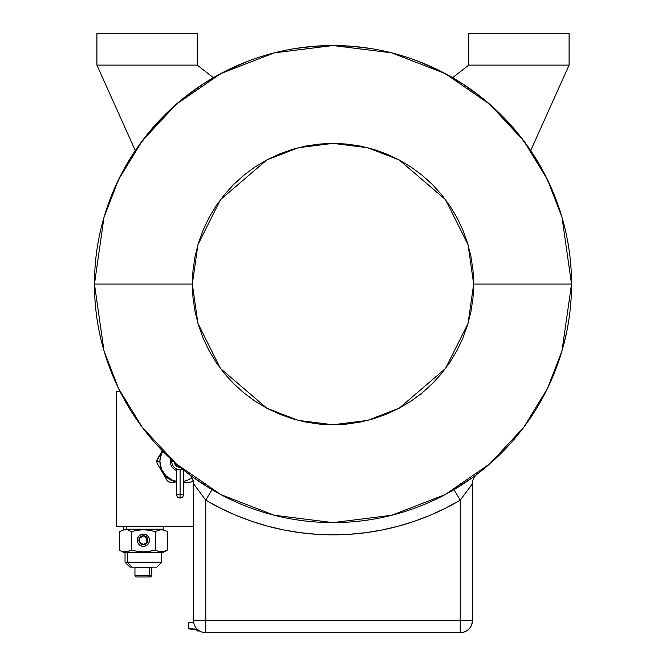 <?xml version="1.0" encoding="UTF-8"?>
<svg xmlns="http://www.w3.org/2000/svg" width="666" height="666" viewBox="0 0 666 666"><rect width="100%" height="100%" fill="white"/><g stroke="black" fill="none" stroke-linecap="round" stroke-linejoin="round"><path stroke-width="1" d="M462.437 484.432L454.012 489.627L460.223 500.174L460.223 620.471L472.452 620.471L472.452 483.766L460.223 500.174L460.223 620.471L205.777 620.471L205.777 500.174L220.421 508.15L235.564 515.134L251.14 521.103L267.074 526.015L283.3 529.861L299.742 532.625L316.333 534.282L333 534.84L349.667 534.282L366.258 532.625L382.7 529.861L398.926 526.015L414.86 521.103L430.436 515.134L445.579 508.15L460.223 500.174L454.012 489.627L472.977 477.222M193.007 477.206L207.675 487.029M211.189 489.16L211.988 489.627L205.777 500.174L193.548 483.766L193.548 620.471A12.229 12.229 0 0 0 205.777 632.7L460.223 632.7C467.649 631.976 471.728 627.896 472.452 620.471L472.452 483.766L460.223 500.174A250.766 250.766 0 0 1 205.777 500.174L193.548 483.766A12.229 12.229 0 0 0 188.711 474.017A12.229 12.229 0 0 1 193.548 483.766L193.548 620.471L205.777 620.471L205.777 632.7L460.223 632.7L460.223 620.471L460.223 632.7A12.229 12.229 0 0 0 472.452 620.471L193.548 620.471A12.229 12.229 0 0 0 205.777 632.7L205.777 500.174L211.988 489.627M571.536 284.066A238.536 238.536 0 0 1 333 522.61A238.536 238.536 0 0 1 94.464 284.066L104.004 350.857L118.581 388.594L142.174 427.189L176.157 463.786L220.746 494.547L274.284 515.268L333 522.61L391.716 515.268L445.254 494.547L489.843 463.786L523.826 427.189L547.419 388.594L561.996 350.857L571.536 284.066L473.676 284.066L468.048 323.46L445.537 368.473L399.2 408.191L367.624 420.413L333 424.741L298.376 420.413L266.8 408.191L220.463 368.473L197.952 323.46L192.324 284.066L94.464 284.066L192.324 284.066L192.998 270.279L195.03 256.626L198.385 243.232L203.03 230.236L208.933 217.757L216.034 205.911L224.259 194.822L233.525 184.599L243.756 175.325L254.845 167.099L266.683 160.006L279.162 154.104L292.166 149.45L305.552 146.095L319.214 144.072L333 143.39L346.786 144.072L360.448 146.095L373.834 149.45L386.838 154.104L399.317 160.006L411.155 167.099L422.244 175.325L432.475 184.599L441.741 194.822L449.966 205.911L457.067 217.757L462.97 230.236L467.615 243.232L470.97 256.626L473.002 270.279L473.676 284.066L473.002 297.86L470.97 311.513L467.615 324.908L462.97 337.903L457.067 350.383L449.966 362.221L441.741 373.31L432.475 383.541L422.244 392.815L411.155 401.04L399.317 408.133L386.838 414.036L373.834 418.689L360.448 422.044L346.786 424.067L333 424.741L319.214 424.067L305.552 422.044L292.166 418.689L279.162 414.036L266.683 408.133L254.845 401.04L243.756 392.815L233.525 383.541L224.259 373.31L216.034 362.221L208.933 350.383L203.03 337.903L198.385 324.908L195.03 311.513L192.998 297.86L192.324 284.066L197.952 244.68L220.463 199.667L266.8 159.94L298.376 147.719L333 143.39L367.624 147.719L399.2 159.94L445.537 199.667L468.048 244.68L473.676 284.066L571.536 284.066L561.996 217.282L547.419 179.545L523.826 140.951L489.843 104.354L445.254 73.593L391.716 52.872L333 45.529L274.284 52.872L220.746 73.593L176.157 104.354L142.174 140.951L118.581 179.545L104.004 217.282L94.464 284.066A238.536 238.536 0 0 1 333 45.529A238.536 238.536 0 0 1 571.536 284.066M475.316 475.499L477.289 474.017A12.229 12.229 0 0 0 472.452 483.766A12.229 12.229 0 0 1 477.289 474.017M544.613 394.164L551.706 379.304L557.75 363.986L562.728 348.285L566.616 332.276M557.75 363.986L562.728 348.285M369.697 48.377L351.407 46.245L333 45.529L314.593 46.245L296.303 48.377M248.351 61.056L225.741 71.004L204.287 83.242L184.207 97.627L165.726 114.019L149.034 132.226L134.316 152.064L121.728 173.318L111.413 195.762M554.587 195.762L544.272 173.318L531.684 152.064L516.966 132.226L500.274 114.019L481.793 97.627L461.713 83.242L440.259 71.004L417.649 61.056M463.469 483.766L460.223 483.766L463.469 483.766M202.531 483.766L205.777 483.766L202.531 483.766M569.089 65.102L569.089 33.3L569.089 65.102L468.781 65.102L569.089 65.102L530.694 150.591L569.089 65.102M468.781 33.3L569.089 33.3L468.781 33.3L468.781 65.102L468.781 33.3M197.219 65.102L96.911 65.102L96.911 33.3L197.219 33.3L197.219 65.102L197.219 33.3L96.911 33.3L96.911 65.102L197.219 65.102L213.386 77.689L197.219 65.102M96.911 65.102L135.306 150.591L96.911 65.102M468.781 65.102L452.614 77.689L468.781 65.102M116.483 526.273L193.548 526.273L116.483 526.273L116.483 391.716L116.483 526.273M120.138 391.716L116.483 391.716L120.138 391.716M160.797 469.197A20.796 20.796 0 0 0 176.423 481.909L176.032 481.843M189.976 482.242L191.816 481.743L193.157 480.402L191.808 481.751L189.976 482.242L183.758 482.242L191.084 482.067L192.899 480.794M175.108 482.242L170.205 482.242L175.108 482.242M167.024 480.402L168.373 481.751L170.205 482.242L168.365 481.743L167.024 480.402L164.56 476.14L157.143 463.278L156.643 461.446L157.143 459.607L156.643 461.446L159.907 461.446L161.447 469.164L165.817 475.715L172.369 480.094L176.423 481.293A20.18 20.18 0 0 1 159.907 461.446L156.643 461.446L157.143 463.278L167.024 480.402L169.738 482.209M191.975 477.755A20.18 20.18 0 0 1 183.758 481.293L187.812 480.094L191.975 477.755M159.907 461.446L160.298 457.509L162.737 451.132A20.18 20.18 0 0 0 159.907 461.446M156.643 461.446L162.296 450.682M162.104 451.015L157.143 459.607M170.305 461.446A9.79 9.79 0 0 0 176.423 470.512A9.79 9.79 0 0 1 170.654 458.841A9.79 9.79 0 0 0 170.305 461.446L171.77 461.446L170.305 461.446M182.742 469.33A8.317 8.317 0 0 1 171.77 461.446A8.317 8.317 0 0 0 182.742 469.33M181.518 469.638L183.158 469.172M176.473 468.931L178.663 469.638M173.51 461.446L171.77 461.446L173.51 461.446M180.286 467.307A5.869 5.869 0 0 1 174.259 462.121M180.095 467.316L177.847 466.866L175.941 465.592L174.667 463.686L174.217 461.446M171.903 459.99A8.317 8.317 0 0 0 171.77 461.446A8.317 8.317 0 0 1 171.903 459.99M180.095 494.472L180.095 469.763L180.095 494.472L183.758 494.472L182.709 497.044L180.095 498.143L180.095 494.472L180.095 498.143L177.481 497.044L176.423 494.472L180.095 494.472C184.823 494.472 184.823 494.472 180.095 494.472L176.423 494.472L176.423 468.906M158.358 551.381L162.937 551.756L167.407 550.033L167.407 531.635L164.435 530.278L161.388 529.778L158.366 530.278L155.403 531.635L149.459 530.278L155.403 531.635L155.403 550.033L155.403 531.635L158.366 530.278M159.349 551.656L159.873 551.756M155.261 550.074L152.497 550.79M132.875 550.441L133.508 550.599M119.747 550.241L119.381 531.635L119.381 550.033L123.576 552.455L126.232 552.455L122.344 551.39M122.336 551.381L126.906 551.764L131.385 550.033L131.385 531.635L128.421 530.278M149.509 540.218A6.119 6.119 0 0 1 143.39 546.336A6.119 6.119 0 0 1 137.279 540.218A6.119 6.119 0 0 1 143.39 534.107A6.119 6.119 0 0 1 149.509 540.218L149.042 542.565L147.719 544.547L145.737 545.87L143.39 546.336L141.05 545.87L139.069 544.547L137.745 542.565L137.279 540.218L137.745 537.878L139.069 535.897L141.05 534.573L143.39 534.107L145.737 534.573L147.719 535.897L149.042 537.878L149.509 540.218A6.119 6.119 0 0 1 148.285 543.889M137.279 540.467L137.654 538.103L138.903 536.072L140.834 534.665L143.148 534.107L145.504 534.482L147.544 535.73L148.951 537.662L149.509 539.976L149.134 542.332L147.885 544.372L145.954 545.77L143.64 546.336L141.284 545.962L139.244 544.713L137.837 542.782L137.279 540.467A6.119 6.119 0 0 0 138.503 543.889L138.503 543.889M127.506 562.237L127.506 552.455L127.506 562.237L125.041 562.237L127.506 562.237L131.743 567.132L127.506 562.237L161.746 562.237L127.506 562.237M125.041 552.455L125.041 562.237L129.937 567.132L156.735 567.132M129.97 567.132L156.851 567.132L161.746 562.237L161.746 552.455M156.135 567.132L155.045 567.132M123.618 552.455L163.045 552.455M149.509 539.976A6.119 6.119 0 0 0 148.285 536.555L148.285 536.555M138.503 536.555A6.119 6.119 0 0 0 137.279 540.218M134.707 550.882L131.385 550.033L137.329 551.39L143.415 551.889L149.467 551.39L155.403 550.033L158.375 551.39L155.403 550.033M149.459 530.278L143.373 529.778L137.795 530.203M148.285 529.212L148.451 530.128M122.344 530.278L122.877 530.119M125.391 529.778L126.915 529.903L123.851 529.903L119.381 531.635M137.321 530.278L131.385 531.635L131.385 550.033L128.413 551.39L125.383 551.889L126.232 552.455L163.212 552.455L167.407 550.033L162.937 551.756L158.375 551.39M152.447 550.799L143.415 551.889L137.329 551.39L131.385 550.033M166.933 550.299L167.407 550.033L167.407 531.635L164.427 530.278L161.397 529.778M126.232 526.523L123.576 526.523L123.576 529.212L126.232 529.212L126.232 526.523L126.232 529.212L163.212 529.212L163.212 526.523L126.232 526.523M151.756 575.699L149.217 575.699A1.224 0.841 90 0 1 148.368 576.923L150.549 576.923M151.831 575.699L151.831 567.374L134.957 567.374L134.957 575.699L151.831 575.699L150.608 576.923L148.368 576.923A1.224 0.841 -90 0 0 149.217 575.699L149.217 567.374L149.217 575.699L135.031 575.699M148.618 576.923L147.552 576.923M139.535 576.923L137.496 576.923M134.957 575.699L136.18 576.923L148.368 576.923L136.239 576.923M146.77 529.212L146.77 529.936L146.77 529.212M146.77 537.986L146.77 542.565L146.77 537.986M147.094 539.235L147.119 538.195L143.506 535.988L139.569 537.878A4.479 4.479 0 0 1 145.737 536.396A4.479 4.479 0 0 1 147.219 542.565L147.094 539.235M139.669 542.249L139.694 541.208L139.669 542.249L143.282 544.455L147.219 542.565A4.479 4.479 0 0 1 141.05 544.047A4.479 4.479 0 0 1 139.569 537.878L138.919 540.401L139.768 542.857L141.841 544.43L143.573 544.696L146.029 543.847L147.219 542.565L147.869 540.043L147.019 537.587L145.737 536.396L143.215 535.739L140.759 536.596L139.569 537.878L139.694 541.208L139.777 538.011L143.506 535.988L147.119 538.195M142.133 536.729L141.167 537.254M139.743 539.568L139.71 540.667M195.995 629.278L197.552 629.52L195.995 629.52L197.461 630.985L199.542 630.985L197.477 630.985M190.11 628.895L188.653 628.621L188.653 622.427L188.653 628.621L191.1 629.278L194.214 629.278L188.744 628.621L188.744 622.427L193.706 622.427L188.744 622.427M197.91 629.278L188.744 628.621M191.1 629.278L197.294 629.278M421.536 393.39L421.536 393.956M183.758 470.154L183.758 494.472M138.503 530.103L138.503 529.212"/></g></svg>
